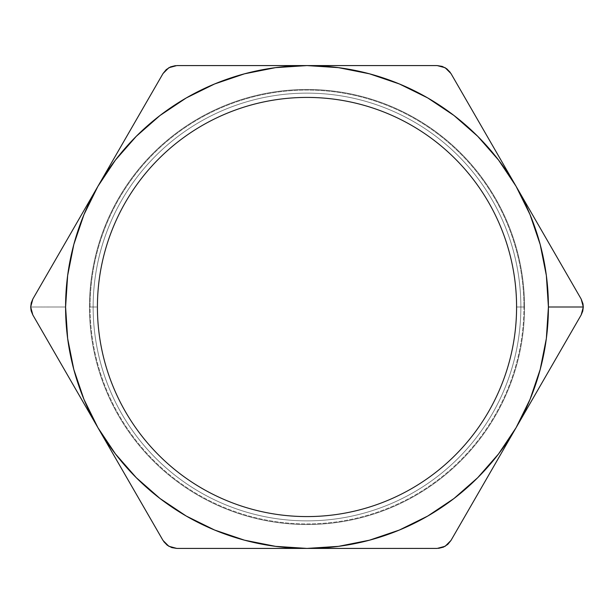 <?xml version="1.0" encoding="UTF-8"?>
<svg xmlns="http://www.w3.org/2000/svg" width="614" height="614" viewBox="0 0 614 614"><rect width="100%" height="100%" fill="white"/><g stroke="black" fill="none" stroke-linecap="round" stroke-linejoin="round"><path stroke-width="0.46" stroke-dasharray="3.07 2.3" d="M520.864 307A213.864 213.864 0 0 1 307 520.864A213.864 213.864 0 0 1 93.136 307L90.066 307A216.934 216.934 0 0 0 307 523.934A216.934 216.934 0 0 0 523.934 307L520.864 307A213.864 213.864 0 0 1 307 520.864A213.864 213.864 0 0 1 93.136 307L89.46 307A217.54 217.54 0 0 0 307 524.54A217.54 217.54 0 0 0 524.54 307L520.864 307L524.54 307A217.54 217.54 0 0 1 307 524.54A217.54 217.54 0 0 1 89.46 307L93.136 307A213.864 213.864 0 0 0 307 520.864A213.864 213.864 0 0 0 520.864 307L524.54 307A217.54 217.54 0 0 1 307 524.54A217.54 217.54 0 0 1 89.46 307L93.136 307A213.864 213.864 0 0 0 307 520.864A213.864 213.864 0 0 0 520.864 307A213.864 213.864 0 0 1 307 520.864A213.864 213.864 0 0 1 93.136 307L89.46 307A217.54 217.54 0 0 0 307 524.54A217.54 217.54 0 0 0 524.54 307L520.864 307L524.54 307A217.54 217.54 0 0 1 307 524.54A217.54 217.54 0 0 1 89.46 307L93.136 307A213.864 213.864 0 0 0 307 520.864A213.864 213.864 0 0 0 520.864 307A213.864 213.864 0 0 1 307 520.864A213.864 213.864 0 0 1 93.136 307L89.46 307A217.54 217.54 0 0 0 307 524.54A217.54 217.54 0 0 0 524.54 307L520.864 307L524.54 307A217.54 217.54 0 0 1 307 524.54A217.54 217.54 0 0 1 89.46 307L93.136 307A213.864 213.864 0 0 0 307 520.864A213.864 213.864 0 0 0 520.864 307A213.864 213.864 0 0 1 307 520.864A213.864 213.864 0 0 1 93.136 307L89.46 307A217.54 217.54 0 0 0 307 524.54A217.54 217.54 0 0 0 524.54 307L520.864 307L524.54 307A217.54 217.54 0 0 1 307 524.54A217.54 217.54 0 0 1 89.46 307L93.136 307A213.864 213.864 0 0 0 307 520.864A213.864 213.864 0 0 0 520.864 307A213.864 213.864 0 0 1 307 520.864A213.864 213.864 0 0 1 93.136 307L89.46 307A217.54 217.54 0 0 0 307 524.54A217.54 217.54 0 0 0 524.54 307L520.864 307L524.54 307A217.54 217.54 0 0 1 307 524.54A217.54 217.54 0 0 1 89.46 307L93.136 307A213.864 213.864 0 0 0 307 520.864A213.864 213.864 0 0 0 520.864 307A213.864 213.864 0 0 1 307 520.864A213.864 213.864 0 0 1 93.136 307L89.46 307A217.54 217.54 0 0 0 307 524.54A217.54 217.54 0 0 0 524.54 307L520.864 307L524.54 307A217.54 217.54 0 0 1 307 524.54A217.54 217.54 0 0 1 89.46 307L93.136 307A213.864 213.864 0 0 0 307 520.864A213.864 213.864 0 0 0 520.864 307A213.864 213.864 0 0 1 307 520.864A213.864 213.864 0 0 1 93.136 307L89.46 307A217.54 217.54 0 0 0 307 524.54A217.54 217.54 0 0 0 524.54 307L520.864 307L524.54 307A217.54 217.54 0 0 1 307 524.54A217.54 217.54 0 0 1 89.46 307L93.136 307A213.864 213.864 0 0 0 307 520.864A213.864 213.864 0 0 0 520.864 307A213.864 213.864 0 0 1 307 520.864A213.864 213.864 0 0 1 93.136 307L89.46 307A217.54 217.54 0 0 0 307 524.54A217.54 217.54 0 0 0 524.54 307L520.864 307L524.54 307A217.54 217.54 0 0 1 307 524.54A217.54 217.54 0 0 1 89.46 307L93.136 307A213.864 213.864 0 0 0 307 520.864A213.864 213.864 0 0 0 520.864 307A213.864 213.864 0 0 1 307 520.864A213.864 213.864 0 0 1 93.136 307L89.46 307A217.54 217.54 0 0 0 307 524.54A217.54 217.54 0 0 0 524.54 307L520.864 307L524.54 307A217.54 217.54 0 0 1 307 524.54A217.54 217.54 0 0 1 89.46 307L93.136 307A213.864 213.864 0 0 0 307 520.864A213.864 213.864 0 0 0 520.864 307A213.864 213.864 0 0 1 307 520.864A213.864 213.864 0 0 1 93.136 307L89.46 307A217.54 217.54 0 0 0 307 524.54A217.54 217.54 0 0 0 524.54 307L520.864 307L524.54 307A217.54 217.54 0 0 1 307 524.54A217.54 217.54 0 0 1 89.46 307L93.136 307A213.864 213.864 0 0 0 307 520.864A213.864 213.864 0 0 0 520.864 307A213.864 213.864 0 0 1 307 520.864A213.864 213.864 0 0 1 93.136 307L89.46 307A217.54 217.54 0 0 0 307 524.54A217.54 217.54 0 0 0 524.54 307L520.864 307L524.54 307A217.54 217.54 0 0 1 307 524.54A217.54 217.54 0 0 1 89.46 307L93.136 307A213.864 213.864 0 0 0 307 520.864A213.864 213.864 0 0 0 520.864 307A213.864 213.864 0 0 1 307 520.864A213.864 213.864 0 0 1 93.136 307L89.46 307A217.54 217.54 0 0 0 307 524.54A217.54 217.54 0 0 0 524.54 307L520.864 307L524.54 307A217.54 217.54 0 0 1 307 524.54A217.54 217.54 0 0 1 89.46 307L93.136 307A213.864 213.864 0 0 0 307 520.864A213.864 213.864 0 0 0 520.864 307A213.864 213.864 0 0 1 307 520.864A213.864 213.864 0 0 1 93.136 307L89.46 307A217.54 217.54 0 0 0 307 524.54A217.54 217.54 0 0 0 524.54 307L520.864 307L524.54 307A217.54 217.54 0 0 1 307 524.54A217.54 217.54 0 0 1 89.46 307L93.136 307A213.864 213.864 0 0 0 307 520.864A213.864 213.864 0 0 0 520.864 307A213.864 213.864 0 0 0 307 93.136A213.864 213.864 0 0 0 93.136 307L89.46 307A217.54 217.54 0 0 0 307 524.54A217.54 217.54 0 0 0 524.54 307L516.581 307L524.54 307A217.54 217.54 0 0 0 307 89.46A217.54 217.54 0 0 0 89.46 307L97.419 307L89.46 307A217.54 217.54 0 0 1 307 89.46A217.54 217.54 0 0 1 524.54 307L520.864 307L524.54 307A217.54 217.54 0 0 0 307 89.46A217.54 217.54 0 0 0 89.46 307L93.136 307A213.864 213.864 0 0 1 307 93.136A213.864 213.864 0 0 1 520.864 307A213.864 213.864 0 0 0 307 93.136A213.864 213.864 0 0 0 93.136 307L89.46 307A217.54 217.54 0 0 1 307 89.46A217.54 217.54 0 0 1 524.54 307L520.864 307L524.54 307A217.54 217.54 0 0 0 307 89.46A217.54 217.54 0 0 0 89.46 307L93.136 307A213.864 213.864 0 0 1 307 93.136A213.864 213.864 0 0 1 520.864 307A213.864 213.864 0 0 0 307 93.136A213.864 213.864 0 0 0 93.136 307L89.46 307A217.54 217.54 0 0 1 307 89.46A217.54 217.54 0 0 1 524.54 307L520.864 307L524.54 307A217.54 217.54 0 0 0 307 89.46A217.54 217.54 0 0 0 89.46 307L93.136 307A213.864 213.864 0 0 1 307 93.136A213.864 213.864 0 0 1 520.864 307A213.864 213.864 0 0 0 307 93.136A213.864 213.864 0 0 0 93.136 307L89.46 307A217.54 217.54 0 0 1 307 89.46A217.54 217.54 0 0 1 524.54 307L520.864 307L524.54 307A217.54 217.54 0 0 0 307 89.46A217.54 217.54 0 0 0 89.46 307L93.136 307A213.864 213.864 0 0 1 307 93.136A213.864 213.864 0 0 1 520.864 307A213.864 213.864 0 0 0 307 93.136A213.864 213.864 0 0 0 93.136 307L89.46 307A217.54 217.54 0 0 1 307 89.46A217.54 217.54 0 0 1 524.54 307L520.864 307L524.54 307A217.54 217.54 0 0 0 307 89.46A217.54 217.54 0 0 0 89.46 307L93.136 307A213.864 213.864 0 0 1 307 93.136A213.864 213.864 0 0 1 520.864 307A213.864 213.864 0 0 0 307 93.136A213.864 213.864 0 0 0 93.136 307L89.46 307A217.54 217.54 0 0 1 307 89.46A217.54 217.54 0 0 1 524.54 307L520.864 307L524.54 307A217.54 217.54 0 0 0 307 89.46A217.54 217.54 0 0 0 89.46 307L93.136 307A213.864 213.864 0 0 1 307 93.136A213.864 213.864 0 0 1 520.864 307A213.864 213.864 0 0 0 307 93.136A213.864 213.864 0 0 0 93.136 307L89.46 307A217.54 217.54 0 0 1 307 89.46A217.54 217.54 0 0 1 524.54 307L520.864 307L524.54 307A217.54 217.54 0 0 0 307 89.46A217.54 217.54 0 0 0 89.46 307L93.136 307A213.864 213.864 0 0 1 307 93.136A213.864 213.864 0 0 1 520.864 307A213.864 213.864 0 0 0 307 93.136A213.864 213.864 0 0 0 93.136 307L89.46 307A217.54 217.54 0 0 1 307 89.46A217.54 217.54 0 0 1 524.54 307L520.864 307L524.54 307A217.54 217.54 0 0 0 307 89.46A217.54 217.54 0 0 0 89.46 307L93.136 307A213.864 213.864 0 0 1 307 93.136A213.864 213.864 0 0 1 520.864 307A213.864 213.864 0 0 0 307 93.136A213.864 213.864 0 0 0 93.136 307L89.46 307A217.54 217.54 0 0 1 307 89.46A217.54 217.54 0 0 1 524.54 307L520.864 307L524.54 307A217.54 217.54 0 0 0 307 89.46A217.54 217.54 0 0 0 89.46 307L93.136 307A213.864 213.864 0 0 1 307 93.136A213.864 213.864 0 0 1 520.864 307A213.864 213.864 0 0 0 307 93.136A213.864 213.864 0 0 0 93.136 307L89.46 307A217.54 217.54 0 0 1 307 89.46A217.54 217.54 0 0 1 524.54 307L520.864 307L524.54 307A217.54 217.54 0 0 0 307 89.46A217.54 217.54 0 0 0 89.46 307L93.136 307A213.864 213.864 0 0 1 307 93.136A213.864 213.864 0 0 1 520.864 307A213.864 213.864 0 0 0 307 93.136A213.864 213.864 0 0 0 93.136 307L89.46 307A217.54 217.54 0 0 1 307 89.46A217.54 217.54 0 0 1 524.54 307L520.864 307L524.54 307A217.54 217.54 0 0 0 307 89.46A217.54 217.54 0 0 0 89.46 307L93.136 307A213.864 213.864 0 0 1 307 93.136A213.864 213.864 0 0 1 520.864 307A213.864 213.864 0 0 0 307 93.136A213.864 213.864 0 0 0 93.136 307L89.46 307A217.54 217.54 0 0 1 307 89.46A217.54 217.54 0 0 1 524.54 307L520.864 307L524.54 307A217.54 217.54 0 0 0 307 89.46A217.54 217.54 0 0 0 89.46 307L93.136 307A213.864 213.864 0 0 1 307 93.136A213.864 213.864 0 0 1 520.864 307A213.864 213.864 0 0 0 307 93.136A213.864 213.864 0 0 0 93.136 307L89.46 307A217.54 217.54 0 0 1 307 89.46A217.54 217.54 0 0 1 524.54 307L520.864 307A213.864 213.864 0 0 0 307 93.136A213.864 213.864 0 0 0 93.136 307L89.46 307A217.54 217.54 0 0 1 307 89.46A217.54 217.54 0 0 1 524.54 307L520.864 307L524.54 307A217.54 217.54 0 0 0 307 89.46A217.54 217.54 0 0 0 89.46 307L93.136 307A213.864 213.864 0 0 1 307 93.136A213.864 213.864 0 0 1 520.864 307L523.934 307C523.934 321.245 522.545 335.351 519.766 349.32C516.988 363.288 512.867 376.858 507.417 390.013C501.968 403.175 495.283 415.678 487.37 427.521C479.457 439.363 470.47 450.323 460.393 460.393C450.323 470.47 439.363 479.457 427.521 487.37C415.678 495.283 403.175 501.968 390.013 507.417C376.858 512.867 363.288 516.988 349.32 519.766C335.351 522.545 321.245 523.934 307 523.934C292.755 523.934 278.649 522.545 264.68 519.766C250.712 516.988 237.142 512.867 223.987 507.417C210.825 501.968 198.322 495.283 186.479 487.37C174.637 479.457 163.677 470.47 153.607 460.393C143.53 450.323 134.543 439.363 126.63 427.521C118.717 415.678 112.032 403.175 106.583 390.013C101.133 376.858 97.012 363.288 94.234 349.32C91.455 335.351 90.066 321.245 90.066 307C90.066 292.755 91.455 278.649 94.234 264.68C97.012 250.712 101.133 237.142 106.583 223.987C112.032 210.825 118.717 198.322 126.63 186.479C134.543 174.637 143.53 163.677 153.607 153.607C163.677 143.53 174.637 134.543 186.479 126.63C198.322 118.717 210.825 112.032 223.987 106.583C237.142 101.133 250.712 97.012 264.68 94.234C278.649 91.455 292.755 90.066 307 90.066C321.245 90.066 335.351 91.455 349.32 94.234C363.288 97.012 376.858 101.133 390.013 106.583C403.175 112.032 415.678 118.717 427.521 126.63C439.363 134.543 450.323 143.53 460.393 153.607C470.47 163.677 479.457 174.637 487.37 186.479C495.283 198.322 501.968 210.825 507.417 223.987C512.867 237.142 516.988 250.712 519.766 264.68C522.545 278.649 523.934 292.755 523.934 307A216.934 216.934 0 0 0 307 90.066A216.934 216.934 0 0 0 90.066 307L93.136 307A213.864 213.864 0 0 1 307 93.136A213.864 213.864 0 0 1 520.864 307M81.654 214.478L97.925 186.295A241.417 241.417 0 0 0 65.583 307L30.7 307L31.022 303.8L32.834 299.041L65.383 242.668M32.834 299.041L30.7 307.061M163.738 72.414L167.238 68.783L171.79 66.396L176.809 65.583L307 65.583L275.486 67.647L244.518 73.81L214.616 83.965L186.295 97.925L160.039 115.47L136.293 136.293L115.47 160.039L97.925 186.295L163.063 73.48M175.466 548.356L170.577 547.143L166.24 544.403L163.025 540.458L32.834 314.959M450.262 541.586L446.762 545.217L442.21 547.604L437.191 548.417L176.74 548.417M581.788 300.231L583.185 305.074L582.978 310.2L581.166 314.959L450.937 540.52M438.534 65.644L443.423 66.857L447.759 69.597L450.975 73.542L581.205 299.102M427.705 97.925L399.384 83.965L369.482 73.81L338.514 67.647L307 65.583L437.26 65.583M274.473 65.583L175.282 65.66M163.025 540.458L163.854 541.748M339.603 548.417L438.718 548.34M581.166 314.959L583.3 306.939M450.975 73.542L450.146 72.252M186.295 516.075L214.616 530.035L244.518 540.19L275.486 546.353L307 548.417L338.514 546.353L369.482 540.19L399.384 530.035L427.705 516.075L453.961 498.53L477.707 477.707L498.53 453.961L516.075 427.705L530.035 399.384L540.19 369.482L546.353 338.514L548.417 307L546.353 275.486L540.19 244.518L530.035 214.616L516.075 186.295A241.417 241.417 0 0 0 97.925 186.295L83.965 214.616L73.81 244.518L67.647 275.486L65.583 307L67.647 338.514L73.81 369.482L83.965 399.384L97.925 427.705L115.47 453.961L136.293 477.707L160.039 498.53M30.7 307.015L65.583 307A241.417 241.417 0 0 0 516.075 427.705A241.417 241.417 0 0 0 516.075 186.295L498.53 160.039L477.707 136.293L453.961 115.47M548.617 242.668L532.346 214.478M516.075 427.705L450.975 540.458M146.754 512.268L130.475 484.085M241.916 548.417L209.313 548.417M81.654 399.522L49.105 343.149M114.204 158.105L163.025 73.542"/><path stroke-width="0.92" d="M516.581 307A209.581 209.581 0 0 1 307 516.581A209.581 209.581 0 0 1 97.419 307C97.419 293.239 98.762 279.608 101.448 266.115C104.134 252.615 108.11 239.514 113.375 226.796C118.64 214.086 125.095 202.006 132.739 190.563C140.383 179.119 149.072 168.535 158.803 158.803C168.535 149.072 179.119 140.383 190.563 132.739C202.006 125.095 214.086 118.64 226.796 113.375C239.514 108.11 252.615 104.134 266.115 101.448C279.608 98.762 293.239 97.419 307 97.419C320.761 97.419 334.392 98.762 347.885 101.448C361.385 104.134 374.486 108.11 387.204 113.375C399.914 118.64 411.994 125.095 423.437 132.739C434.881 140.383 445.465 149.072 455.197 158.803C464.928 168.535 473.617 179.119 481.261 190.563C488.905 202.006 495.36 214.086 500.625 226.796C505.89 239.514 509.866 252.615 512.552 266.115C515.238 279.608 516.581 293.239 516.581 307C516.581 320.761 515.238 334.392 512.552 347.885C509.866 361.385 505.89 374.486 500.625 387.204C495.36 399.914 488.905 411.994 481.261 423.437C473.617 434.881 464.928 445.465 455.197 455.197C445.465 464.928 434.881 473.617 423.437 481.261C411.994 488.905 399.914 495.36 387.204 500.625C374.486 505.89 361.385 509.866 347.885 512.552C334.392 515.238 320.761 516.581 307 516.581C293.239 516.581 279.608 515.238 266.115 512.552C252.615 509.866 239.514 505.89 226.796 500.625C214.086 495.36 202.006 488.905 190.563 481.261C179.119 473.617 168.535 464.928 158.803 455.197C149.072 445.465 140.383 434.881 132.739 423.437C125.095 411.994 118.64 399.914 113.375 387.204C108.11 374.486 104.134 361.385 101.448 347.885C98.762 334.392 97.419 320.761 97.419 307A209.581 209.581 0 0 1 307 97.419A209.581 209.581 0 0 1 516.581 307M175.282 65.66L168.858 67.709L163.025 73.542L32.834 299.041L65.383 242.668L32.834 299.041L31.245 302.871L30.7 307L32.834 314.959L30.7 307L32.834 299.041M548.617 242.668L581.166 299.041L583.3 307L581.166 299.041L516.075 186.295A241.417 241.417 0 0 1 548.417 307L583.3 307L582.978 303.8L581.166 299.041L450.975 73.542L467.246 101.732L450.975 73.542L445.142 67.709L437.191 65.583L176.809 65.583L168.842 67.724L163.025 73.542L97.925 186.295L83.965 214.616L73.81 244.518L67.647 275.486L65.583 307.115M32.834 314.959L49.105 343.149L32.834 314.959L31.245 311.129L30.7 307L31.022 310.2L32.834 314.959L163.025 540.458L146.754 512.268L163.025 540.458L168.858 546.291L176.809 548.417L437.191 548.417L445.158 546.276L450.975 540.458L483.525 484.085L581.166 314.959L582.755 311.129L583.3 307L581.166 314.959L564.895 343.149L581.166 314.959M163.854 541.748L168.842 546.276L176.809 548.417L307 548.417L338.514 546.353L369.482 540.19L399.384 530.035L427.705 516.075L453.961 498.53L477.707 477.707L498.53 453.961L516.075 427.705L530.035 399.384L540.19 369.482L546.353 338.514L548.417 307L546.353 275.486L540.19 244.518L530.035 214.616L516.075 186.295L498.53 160.039L477.707 136.293L453.961 115.47L427.705 97.925L399.384 83.965L369.482 73.81L338.421 67.64M438.718 548.34L445.142 546.291L450.975 540.458L516.075 427.705A241.417 241.417 0 0 1 307 548.417L437.191 548.417M450.146 72.252L445.158 67.724L437.191 65.583L307 65.583L275.486 67.647L244.518 73.81L214.616 83.965L186.295 97.925L160.039 115.47L136.293 136.293L115.47 160.039L97.925 186.295A241.417 241.417 0 0 1 516.075 186.295L532.346 214.478M159.955 498.468L186.295 516.075L214.616 530.035L244.518 540.19L275.579 546.36M454.045 115.532L427.705 97.925M338.514 67.647L307 65.583L176.809 65.583M65.583 307L67.647 338.514L73.81 369.482L83.965 399.384L97.925 427.705L115.47 453.961L136.293 477.707L160.039 498.53L186.295 516.075M275.486 546.353L307 548.417A241.417 241.417 0 0 1 97.925 427.705L146.754 512.268M450.262 72.414L446.762 68.783L442.21 66.396L437.191 65.583L274.473 65.583M583.3 307L548.417 307A241.417 241.417 0 0 1 516.075 427.705M438.534 548.356L443.423 547.143L447.759 544.403L450.975 540.458M163.738 541.586L167.238 545.217L171.79 547.604L176.809 548.417L209.313 548.417M81.654 214.478L65.383 242.668M49.105 343.149L97.925 427.705A241.417 241.417 0 0 1 97.925 186.295L114.204 158.105M175.466 65.644L170.577 66.857L166.24 69.597L163.025 73.542M339.603 548.417L241.916 548.417M130.475 484.085L81.654 399.522"/></g></svg>
